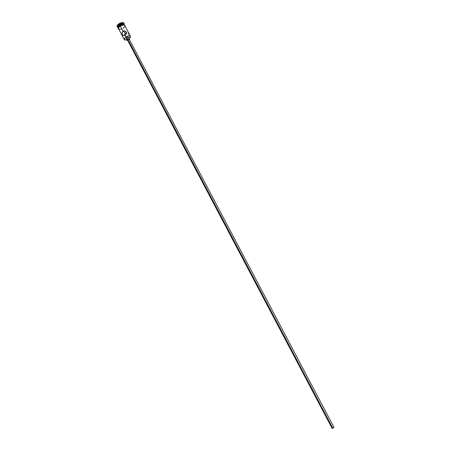 <?xml version="1.0" encoding="UTF-8"?>
<svg xmlns="http://www.w3.org/2000/svg" width="451" height="451" viewBox="0 0 451 451"><rect width="100%" height="100%" fill="white"/><g stroke="black" fill="none" stroke-linecap="round" stroke-linejoin="round"><path stroke-width="0.68" d="M125.97 36.858C124.369 38.014 123.833 38.972 124.375 39.739L125.062 40.043L124.234 39.547C123.957 38.763 124.538 37.867 125.97 36.858L125.107 35.223L123.535 35.702L122.401 34.817L122.114 32.331L123.405 30.916L125.141 31.023L126.455 32.151L126.505 33.611L125.107 35.223L125.97 36.858C128.14 35.623 129.634 35.426 130.452 36.266L130.39 37.236L130.525 36.497C129.911 35.403 128.388 35.522 125.97 36.858L125.97 36.858M126.81 39.913L124.555 39.784C124.036 39.051 124.549 38.126 126.088 37.016L124.764 38.205L124.335 39.327L124.944 40.009L126.81 39.913M333.763 427.317L332.827 428.162L333.988 427.322L129.262 39.288L127.921 39.462L332.827 428.162L331.908 428.422L332.827 428.162L127.921 39.462L127.396 40.269L128.281 39.271L129.099 39.158L129.228 39.603M126.861 37.608L126.162 38.685L127.097 37.467L128.648 37.371L126.861 37.608L127.78 39.361L126.861 37.608M127.588 40.641L127.081 40.432L127.78 39.361L129.572 39.119L129.46 39.66L129.572 39.119L129.189 38.916L127.565 39.519L127.047 40.319L127.588 40.641M118.579 28.808L118.658 27.742L120.27 26.062L120.107 25.763L120.27 26.062L118.63 27.748L118.692 29.011C118.145 28.21 118.675 27.223 120.27 26.062L122.954 31.136L125.716 33.289L126.646 32.861L125.716 33.289L122.954 31.136L120.287 26.073C118.861 27.088 118.292 27.996 118.579 28.802L124.234 39.547M128.603 34.141L128.169 33.323M117.908 27.41C117.305 26.62 117.812 25.634 119.43 24.444L119.735 25.025C118.247 26.096 117.694 27.037 118.083 27.844L118.032 27.765C117.745 26.953 118.314 26.04 119.735 25.025L119.137 24.044C117.356 25.346 116.798 26.44 117.463 27.308L117.266 27.054C116.95 26.164 117.57 25.16 119.137 24.044L118.985 23.751C117.418 24.867 116.798 25.876 117.113 26.767L117.204 26.902M124.194 35.488L124.262 35.082L124.194 35.488M124.42 34.682L124.656 34.299L124.42 34.682M124.955 33.932L125.316 33.588L124.955 33.932M125.716 33.289L125.316 33.588L125.716 33.289M124.718 25.38C123.997 24.331 122.463 24.455 120.118 25.769L119.825 25.2C118.404 26.214 117.835 27.128 118.123 27.934L118.23 28.131M124.228 24.495L124.273 24.585C123.506 23.604 121.99 23.751 119.735 25.025C121.894 23.796 123.394 23.615 124.228 24.495L123.924 23.914C123.084 23.035 121.59 23.215 119.43 24.444C118.01 25.459 117.44 26.372 117.728 27.184L118.032 27.765M120.096 25.786C118.506 26.953 117.987 27.939 118.545 28.734M120.27 26.062C122.695 24.72 124.234 24.613 124.888 25.741L124.267 25.076L123.326 24.957L120.287 26.073L122.74 25.047L123.839 24.997L124.775 25.527C123.946 24.658 122.446 24.839 120.287 26.073M129.302 38.606L130.44 37.078L129.877 36.046L128.445 36.024L126.088 37.016C128.411 35.736 129.865 35.618 130.463 36.666L129.302 38.606M128.682 37.489L128.417 38.059M126.861 38.882L126.167 38.69M117.266 27.054L117.04 26.04L117.48 25.126L119.633 23.367L122.306 22.556L123.924 23.17M123.991 23.328L123.929 23.176C123.005 22.206 121.358 22.398 118.985 23.751L119.137 24.044C121.511 22.685 123.157 22.494 124.081 23.463L124.177 23.768C123.512 22.471 121.832 22.561 119.137 24.044L119.43 24.444C121.877 23.097 123.405 23.012 124.014 24.191M124.391 24.844L123.783 24.224L122.852 24.106L120.417 24.85L118.461 26.446L118.123 27.939M124.425 24.867L124.324 24.67C123.484 23.79 121.984 23.965 119.825 25.2L120.118 25.752C122.937 24.281 124.561 24.331 124.978 25.916M124.656 25.222L123.174 24.664L120.118 25.769M119.577 26.169L118.331 27.866M118.309 28.238L118.41 28.554M123.067 28.272L124.431 27.037L124.775 25.527L130.452 36.266M118.59 28.825L119.566 29.349L121.246 29.14M125.508 34.919L123.895 35.702L122.644 35.189L122.018 32.833L122.954 31.136L124.899 30.933L126.455 32.151L126.573 33.408L125.508 34.919M127.672 40.421L332.026 428.23M126.162 38.685L127.081 40.432M124.572 30.854L126.573 32.427M117.463 27.308L117.841 27.398M120.09 25.775C118.061 27.793 117.626 28.926 118.776 29.18M123.929 23.176L124.081 23.463M124.177 23.768L124.036 24.128M128.648 37.371L129.572 39.119"/></g></svg>
